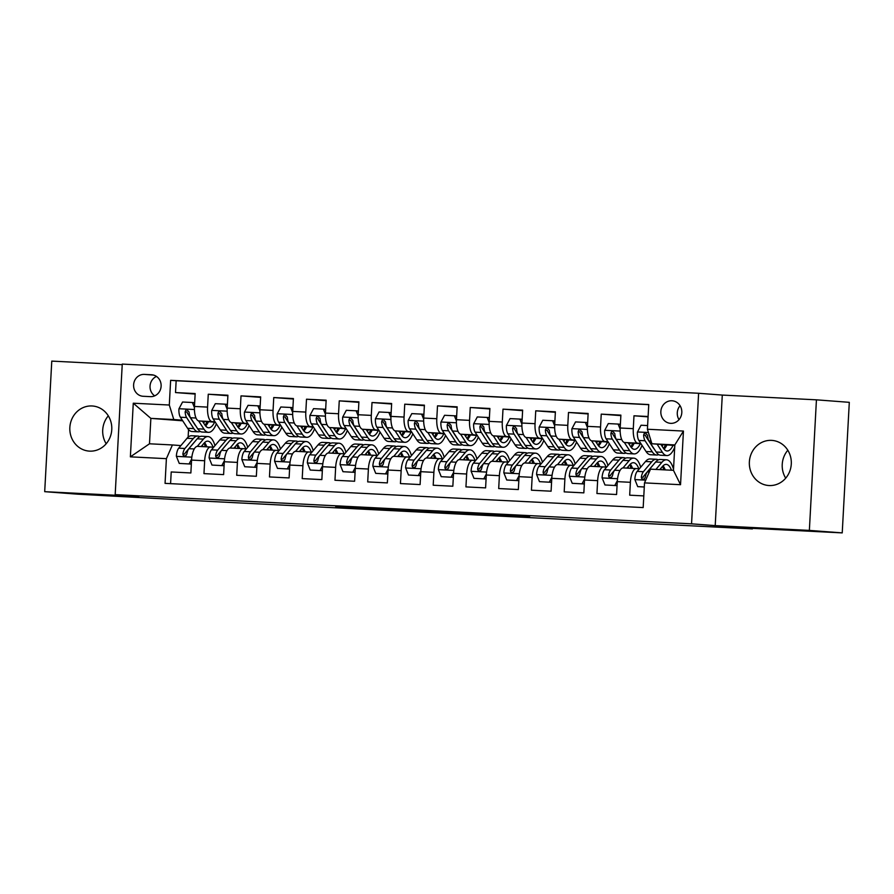 <?xml version="1.0" encoding="UTF-8"?>
<svg xmlns="http://www.w3.org/2000/svg" width="894" height="894" viewBox="0 0 894 894"><rect width="100%" height="100%" fill="white"/><g stroke="black" fill="none" stroke-linecap="round" stroke-linejoin="round"><path stroke-width="1.34" d="M375.122 508.418L335.641 506.417L397.774 510.195L375.122 508.418M771.544 440.373A22.618 20.987 -85.7 0 0 749.384 461.628A22.618 20.987 -85.7 0 0 768.616 485.509A22.618 20.987 -85.7 0 0 769.108 485.543A22.618 20.987 -85.7 0 0 791.268 464.288A22.618 20.987 -85.7 0 0 772.036 440.407A22.618 20.987 -85.7 0 0 771.544 440.373M785.703 478.167A22.618 20.987 94.3 0 1 787.815 450.241M92.026 405.965A22.618 20.987 -85.7 0 0 69.866 427.22A22.618 20.987 -85.7 0 0 89.098 451.101A22.618 20.987 -85.7 0 0 89.59 451.135A22.618 20.987 -85.7 0 0 111.75 429.869A22.618 20.987 -85.7 0 0 92.518 405.999A22.618 20.987 -85.7 0 0 92.026 405.965M106.185 443.759A22.618 20.987 94.3 0 1 108.297 415.833M671.942 400.758A11.309 10.493 -85.7 0 0 660.856 411.396A11.309 10.493 -85.7 0 0 670.478 423.331A11.309 10.493 -85.7 0 0 670.724 423.343A11.309 10.493 -85.7 0 0 681.798 412.715A11.309 10.493 -85.7 0 0 672.187 400.78A11.309 10.493 -85.7 0 0 671.942 400.758M680.077 405.697A11.309 10.493 -85.7 0 0 679.015 419.655M529.65 516.453L480.458 513.748L529.661 516.363M122.221 364.674L51.774 361.109L44.7 491.666L77.566 494.17L212.079 501.545L752.413 528.913L752.446 528.343M809.361 530.399L816.434 399.83L722.285 395.07L715.211 525.627L809.361 530.399L842.226 532.891L730.063 527.214L752.413 528.913M715.211 525.627L691.554 523.828L115.181 494.639L122.254 364.082L698.616 393.271L691.554 523.828M44.7 491.666L138.849 496.438L115.181 494.639M425.097 510.955L380.486 508.686L408.469 510.731L448.576 512.743L425.097 510.955M432.64 511.301L498.55 515.279L432.64 511.301M816.434 399.83L849.3 402.334L842.226 532.891M648.105 416.503L633.98 415.788L648.083 416.861M640.786 443.413L637.78 443.178A14.136 5.275 -87.1 0 1 633.287 428.662L620.19 428.002L620.883 415.129L601.237 414.134L620.861 415.621M608.032 441.748L605.037 441.524A14.136 5.275 -87.1 0 1 600.544 427.008L587.436 426.349L588.14 413.464L568.495 412.469L588.107 413.956M575.289 440.094L572.283 439.859A14.136 5.275 -87.1 0 1 567.791 425.354L554.693 424.684L555.386 411.81L535.741 410.815L555.364 412.302M542.535 438.429L539.54 438.205A14.136 5.275 -87.1 0 1 535.048 423.689L521.94 423.03L522.644 410.145L502.998 409.15L522.61 410.648M509.792 436.775L506.786 436.551A14.136 5.275 -87.1 0 1 502.294 422.035L489.197 421.365L489.89 408.491L470.244 407.496L489.867 408.983M477.05 435.121L474.043 434.886A14.136 5.275 -87.1 0 1 469.551 420.37L456.454 419.711L457.147 406.837L437.501 405.842L457.125 407.329M444.296 433.456L441.29 433.232A14.136 5.275 -87.1 0 1 436.797 418.716L423.7 418.057L424.404 405.172L404.747 404.177L424.371 405.664M411.553 431.802L408.547 431.567A14.136 5.275 -87.1 0 1 404.054 417.062L390.957 416.392L391.65 403.518L372.005 402.523L391.628 404.01M378.799 430.137L375.804 429.913A14.136 5.275 -87.1 0 1 371.301 415.397L358.203 414.738L358.907 401.853L339.251 400.858L358.874 402.356M346.056 428.483L343.05 428.26A14.136 5.275 -87.1 0 1 338.558 413.743L325.461 413.073L326.154 400.199L306.508 399.205L326.131 400.691M313.302 426.829L310.307 426.594A14.136 5.275 -87.1 0 1 305.804 412.078L292.707 411.419L293.411 398.545L273.754 397.551L293.377 399.037M280.56 425.164L277.553 424.941A14.136 5.275 -87.1 0 1 273.061 410.424L259.964 409.765L260.657 396.88L241.011 395.886L260.635 397.372M247.806 423.51L244.811 423.275A14.136 5.275 -87.1 0 1 240.318 408.77L227.21 408.1L227.914 395.226L208.268 394.232L207.564 407.105A14.136 5.275 92.9 0 0 212.057 421.622L215.063 421.845M227.881 395.718L208.268 394.232M170.586 483.643L171.212 471.965L190.869 472.96L191.562 460.086A14.136 5.275 92.9 0 1 197.54 446.363A14.136 5.275 92.9 0 1 197.585 446.363L210.582 447.022M213.621 447.257L210.682 447.034A14.136 5.275 92.9 0 0 210.638 447.022A14.136 5.275 92.9 0 0 204.659 460.745L203.966 473.619L223.612 474.613L224.305 461.74A14.136 5.275 92.9 0 1 230.283 448.017A14.136 5.275 92.9 0 1 230.328 448.028L243.336 448.687M246.375 448.911L243.436 448.687A14.136 5.275 -87.1 0 0 243.38 448.687A14.136 5.275 -87.1 0 0 237.413 462.399L236.709 475.284L256.354 476.278L257.059 463.394A14.136 5.275 92.9 0 1 263.026 449.682A14.136 5.275 92.9 0 1 263.082 449.682L276.078 450.341M279.118 450.565L276.179 450.341A14.136 5.275 -87.1 0 0 276.134 450.341A14.136 5.275 -87.1 0 0 270.156 464.064L269.463 476.938L289.108 477.932L289.801 465.059A14.136 5.275 92.9 0 1 295.78 451.336A14.136 5.275 92.9 0 0 295.78 451.336L308.832 451.995M311.872 452.23L308.922 452.006A14.136 5.275 -87.1 0 0 308.877 451.995A14.136 5.275 -87.1 0 0 302.91 465.718L302.206 478.603L321.851 479.597L322.555 466.713A14.136 5.275 92.9 0 1 328.523 453.001A14.136 5.275 92.9 0 1 328.579 453.001L341.575 453.66M344.615 453.884L341.676 453.66A14.136 5.275 -87.1 0 0 341.631 453.66A14.136 5.275 -87.1 0 0 335.652 467.372L334.959 480.257L354.605 481.251L355.298 468.378A14.136 5.275 92.9 0 1 361.277 454.655A14.136 5.275 92.9 0 1 361.321 454.655L374.329 455.314M377.369 455.549L374.418 455.325A14.136 5.275 -87.1 0 0 374.374 455.314A14.136 5.275 -87.1 0 0 368.395 469.037L367.702 481.911L387.348 482.905L388.052 470.032A14.136 5.275 92.9 0 1 394.019 456.309A14.136 5.275 92.9 0 1 394.075 456.32L407.072 456.979M410.111 457.203L407.172 456.979A14.136 5.275 -87.1 0 0 407.116 456.979A14.136 5.275 -87.1 0 0 401.149 470.691L400.445 483.576L420.102 484.57L420.795 471.686A14.136 5.275 92.9 0 1 426.773 457.974A14.136 5.275 92.9 0 1 426.818 457.974L439.814 458.633M442.854 458.857L439.915 458.633A14.136 5.275 -87.1 0 0 439.87 458.633A14.136 5.275 -87.1 0 0 433.892 472.356L433.199 485.23L452.845 486.224L453.549 473.351A14.136 5.275 92.9 0 1 459.516 459.628A14.136 5.275 92.9 0 1 459.572 459.628L472.568 460.287A14.136 5.275 -87.1 0 1 472.669 460.298L475.608 460.522M459.516 459.628L472.613 460.287A14.136 5.275 -87.1 0 0 466.646 474.01L465.942 486.895L485.598 487.889L486.291 475.005A14.136 5.275 92.9 0 1 492.27 461.293A14.136 5.275 92.9 0 1 492.315 461.293L505.311 461.952M508.351 462.176L505.412 461.952A14.136 5.275 -87.1 0 0 499.388 475.664L498.696 488.549L518.341 489.543L519.045 476.67A14.136 5.275 92.9 0 1 525.013 462.947A14.136 5.275 92.9 0 1 525.069 462.947L538.065 463.606M541.105 463.841L538.166 463.617A14.136 5.275 -87.1 0 0 538.11 463.606A14.136 5.275 -87.1 0 0 532.142 477.329L531.438 490.203L551.095 491.197L551.788 478.324A14.136 5.275 92.9 0 1 557.767 464.601A14.136 5.275 92.9 0 1 557.811 464.612L570.808 465.271M573.847 465.495L570.908 465.271A14.136 5.275 -87.1 0 0 570.864 465.271A14.136 5.275 -87.1 0 0 564.885 478.983L564.192 491.868L583.838 492.862L584.531 479.977A14.136 5.275 92.9 0 1 590.509 466.266A14.136 5.275 92.9 0 1 590.554 466.266L603.562 466.925M606.601 467.149L603.662 466.925A14.136 5.275 -87.1 0 0 603.606 466.925A14.136 5.275 -87.1 0 0 597.639 480.648L596.935 493.522L616.581 494.516L617.285 481.642A14.136 5.275 92.9 0 1 623.252 467.92A14.136 5.275 92.9 0 1 623.308 467.92L636.304 468.579M620.19 428.002A14.136 5.275 92.9 0 0 624.683 442.519L641.009 443.759M666.645 445.469L665.08 445.391M665.125 445.257L666.689 445.38M587.436 426.349A14.136 5.275 92.9 0 0 591.94 440.854L608.266 442.094M633.891 443.804L632.337 443.726M632.382 443.603L633.935 443.715M554.693 424.684A14.136 5.275 92.9 0 0 559.186 439.2L575.512 440.44M601.148 442.15L599.583 442.072M599.628 441.938L601.193 442.061M521.94 423.03A14.136 5.275 92.9 0 0 526.443 437.546L542.77 438.786M568.394 440.496L566.841 440.418M566.885 440.284L568.439 440.407M489.197 421.365A14.136 5.275 92.9 0 0 493.689 435.881L510.016 437.121M535.651 438.831L534.087 438.753M534.131 438.63L535.696 438.742M456.454 419.711A14.136 5.275 92.9 0 0 460.946 434.227L477.273 435.467M502.897 437.177L501.344 437.099M501.389 436.965L502.942 437.088M423.7 418.057A14.136 5.275 92.9 0 0 428.192 432.562L444.519 433.802M470.155 435.512L468.59 435.434M468.635 435.311L470.199 435.423M390.957 416.392A14.136 5.275 92.9 0 0 395.45 430.908L411.776 432.148M437.401 433.858L435.847 433.78M435.892 433.646L437.445 433.769M358.203 414.738A14.136 5.275 92.9 0 0 362.696 429.254L379.022 430.495M404.658 432.204L403.093 432.126M403.149 431.992L404.703 432.115M325.461 413.073A14.136 5.275 92.9 0 0 329.953 427.589L346.28 428.829M371.915 430.539L370.351 430.461M370.395 430.338L371.96 430.45M292.707 411.419A14.136 5.275 92.9 0 0 297.199 425.935L313.537 427.176M339.161 428.885L337.597 428.807M337.653 428.673L339.206 428.796M259.964 409.765A14.136 5.275 92.9 0 0 264.456 424.281L280.783 425.51M306.418 427.22L304.854 427.142M304.899 427.019L306.463 427.131M227.21 408.1A14.136 5.275 92.9 0 0 231.714 422.616L248.04 423.857M273.665 425.566L272.111 425.488M272.156 425.354L273.709 425.477M143.174 396.277L150.371 396.645A10.951 10.169 -85.7 0 0 161.11 386.342A10.951 10.169 -85.7 0 0 151.801 374.776A10.951 10.169 -85.7 0 0 151.555 374.765L144.359 374.396A10.951 10.169 -85.7 0 0 133.619 384.699A10.951 10.169 -85.7 0 0 142.939 396.266A10.951 10.169 -85.7 0 0 143.174 396.277M647.412 429.243L683.441 431.064L680.535 484.704L644.507 482.883L650.53 469.16L673.461 470.322L674.836 444.921L651.905 443.759L647.412 429.243L648.753 404.546L170.631 380.33L169.301 405.027L173.794 419.543L182.309 420.191M644.507 482.883L643.177 507.58L165.055 483.363L166.396 458.667L130.368 456.845L133.273 403.205L169.301 405.027M639.344 468.814L636.405 468.59A14.136 5.275 -87.1 0 0 636.36 468.579L623.252 467.92M239.402 423.7L240.967 423.823M648.742 404.68L176.152 380.743L175.515 392.567L195.16 393.561L194.467 406.446A14.136 5.275 92.9 0 0 198.96 420.962L215.286 422.203M240.922 423.912L239.357 423.834M636.36 468.579A14.136 5.275 -87.1 0 0 630.382 482.302L629.689 495.187L643.803 495.902M240.318 408.77L241.011 395.886M273.061 410.424L273.754 397.551M305.804 412.078L306.508 399.205M338.558 413.743L339.251 400.858M371.301 415.397L372.005 402.523M404.054 417.062L404.747 404.177M436.797 418.716L437.501 405.842M469.551 420.37L470.244 407.496M502.294 422.035L502.998 409.15M535.048 423.689L535.741 410.815M567.791 425.354L568.495 412.469M600.544 427.008L601.237 414.134M633.287 428.662L633.98 415.788M651.905 443.759L674.802 445.491M206.659 422.046L208.213 422.158M173.794 419.543L150.862 418.381L149.488 443.793L172.419 444.955L166.396 458.667M182.711 420.806L150.862 418.381L133.273 403.205M208.168 422.247L206.615 422.169M180.879 445.592L172.419 444.955M722.285 395.07L698.616 393.271M188.545 429.567L188.131 437.155M206.816 421.577L207.732 421.622M208.38 421.823L206.771 421.7M195.138 394.064L175.515 392.567M176.152 380.743L170.631 380.33M239.57 423.242L240.475 423.287M241.123 423.477L239.525 423.354M273.877 425.131L272.268 425.008M270.726 428.807A27.032 10.08 92.9 0 0 272.324 424.873L273.218 424.941M306.62 426.796L305.022 426.673M303.468 430.472A27.032 10.08 92.9 0 0 305.066 426.527L305.971 426.594M339.374 428.449L337.764 428.327M337.809 428.215L338.714 428.26M372.116 430.115L370.518 429.992M368.965 433.78A27.032 10.08 92.9 0 0 370.563 429.846L371.468 429.913M404.87 431.768L403.261 431.646M401.719 435.445A27.032 10.08 92.9 0 0 403.306 431.511L404.211 431.578M437.613 433.422L436.015 433.299M436.048 433.188L436.965 433.232M470.367 435.087L468.758 434.965M467.216 438.764A27.032 10.08 92.9 0 0 468.802 434.819L469.708 434.886M503.11 436.741L501.512 436.618M499.958 440.418A27.032 10.08 92.9 0 0 501.556 436.484L502.462 436.551M505.367 461.952A14.136 5.275 -87.1 0 1 505.412 461.952L492.27 461.293M535.852 438.406L534.254 438.283M534.299 438.161L535.204 438.205M568.606 440.06L567.008 439.937M567.042 439.826L567.958 439.87M601.349 441.714L599.751 441.591M598.198 445.391A27.032 10.08 92.9 0 0 599.796 441.457L600.701 441.524M634.103 443.379L632.494 443.256M632.539 443.133L633.444 443.178M666.846 445.033L665.248 444.91M665.281 444.799L666.198 444.843M149.488 443.793L130.368 456.845M683.441 431.064L674.836 444.921M680.535 484.704L673.461 470.322M156.484 376.441A10.951 10.169 -85.7 0 0 150.08 385.616A10.951 10.169 -85.7 0 0 154.684 395.852M387.996 509.088L421.812 511.301L388.007 509.044M456.454 512.642L438.585 511.714L456.454 512.508M194.423 407.575L192.389 402.512L182.566 402.021L178.912 408.904A9.365 3.498 92.9 0 0 180.387 417.23L187.584 428.293A27.032 10.08 92.9 0 0 192.042 431.523L198.256 431.836A27.032 10.08 92.9 0 0 200.256 431.411M198.613 420.895L203.955 429.12A27.032 10.08 92.9 0 0 208.414 432.35A27.032 10.08 92.9 0 0 216.337 423.812M202.435 421.219L204.95 425.086A22.439 8.37 92.9 0 0 208.648 427.757A22.439 8.37 92.9 0 0 214.594 422.147M192.389 402.512L194.099 402.646L194.601 403.898M208.414 432.35L202.189 432.037A27.032 10.08 -87.1 0 1 197.73 428.807L190.545 417.744A9.365 3.498 -87.1 0 1 189.081 412.078L187.125 409.854L185.695 410.391L185.159 411.877A9.365 3.498 92.9 0 0 186.611 417.543L193.808 428.606A27.032 10.08 92.9 0 0 198.256 431.836M205.229 425.488A27.032 10.08 92.9 0 0 206.827 421.555M204.558 421.387A22.439 8.37 -87.1 0 1 203.676 423.13M195.831 425.89A22.439 8.37 -87.1 0 1 194.791 424.572L187.595 413.509A4.772 1.777 -87.1 0 1 187.047 412.022L185.159 411.877M205.62 425.991A22.439 8.37 92.9 0 0 208.447 421.677M201.195 446.553L203.966 443.268A22.439 8.37 -87.1 0 1 207.766 441.155A22.439 8.37 -87.1 0 1 213.063 447.212M197.295 446.363L203.419 439.11A27.032 10.08 -87.1 0 1 207.989 436.574A27.032 10.08 -87.1 0 1 214.962 445.659M179.247 463.416L190.78 464.042L179.247 463.416L176.353 456.197A9.365 3.498 -87.1 0 1 178.711 448.162L187.036 438.283A27.032 10.08 -87.1 0 1 191.618 435.736L197.842 436.06A27.032 10.08 92.9 0 0 193.26 438.596L184.935 448.475A9.365 3.498 92.9 0 0 182.879 453.873L183.125 455.202L184.533 456.074L186.008 455.538L186.812 454.074A9.365 3.498 -87.1 0 1 188.869 448.676L197.194 438.798A27.032 10.08 -87.1 0 1 201.776 436.25L207.989 436.574M189.07 463.908L191.629 459.091M191.417 462.846L190.78 464.042M205.229 446.754A27.032 10.08 92.9 0 0 204.134 443.066M199.775 436.674A27.032 10.08 92.9 0 0 197.842 436.06M206.827 446.832A22.439 8.37 92.9 0 0 204.57 442.608M182.879 453.873L184.767 454.018A4.772 1.777 -87.1 0 1 185.483 452.632L193.808 442.753A22.439 8.37 -87.1 0 1 194.378 442.139M202.323 445.212A22.439 8.37 -87.1 0 1 202.893 446.631M227.165 409.24L225.143 404.177L215.32 403.675L211.666 410.569A9.365 3.498 92.9 0 0 213.141 418.895L220.326 429.947A27.032 10.08 92.9 0 0 224.785 433.177L231.01 433.489A27.032 10.08 92.9 0 0 232.999 433.076M231.356 422.56L236.709 430.785A27.032 10.08 92.9 0 0 241.156 434.003A27.032 10.08 92.9 0 0 249.091 425.477M235.189 422.884L237.692 426.74A22.439 8.37 92.9 0 0 241.391 429.422A22.439 8.37 92.9 0 0 247.347 423.801M225.143 404.177L226.852 404.3L227.355 405.552M241.156 434.003L234.932 433.691A27.032 10.08 -87.1 0 1 230.484 430.461L223.288 419.409A9.365 3.498 -87.1 0 1 221.835 413.743L219.879 411.519L218.438 412.056L217.901 413.542A9.365 3.498 92.9 0 0 219.354 419.208L226.551 430.271A27.032 10.08 92.9 0 0 231.01 433.489M237.972 427.153A27.032 10.08 92.9 0 0 239.57 423.22M237.301 423.041A22.439 8.37 -87.1 0 1 236.418 424.784M228.585 427.544A22.439 8.37 -87.1 0 1 227.545 426.226L220.349 415.162A4.772 1.777 -87.1 0 1 219.79 413.687L217.901 413.542M238.363 427.645A22.439 8.37 92.9 0 0 241.19 423.343M259.919 410.894L257.885 405.831L248.063 405.328L244.408 412.223A9.365 3.498 92.9 0 0 245.884 420.549L253.08 431.612A27.032 10.08 92.9 0 0 257.528 434.83L263.752 435.154A27.032 10.08 92.9 0 0 265.741 434.73M264.099 424.214L269.452 432.439A27.032 10.08 92.9 0 0 273.91 435.669A27.032 10.08 92.9 0 0 281.833 427.131M267.932 424.538L270.446 428.394A22.439 8.37 92.9 0 0 274.145 431.076A22.439 8.37 92.9 0 0 280.09 425.466M257.885 405.831L259.595 405.965L260.098 407.217M273.91 435.669L267.686 435.344A27.032 10.08 -87.1 0 1 263.227 432.126L256.03 421.063A9.365 3.498 -87.1 0 1 254.578 415.397L252.622 413.173L251.192 413.71L250.644 415.196A9.365 3.498 92.9 0 0 252.108 420.862L259.305 431.925A27.032 10.08 92.9 0 0 263.752 435.154M270.055 424.706A22.439 8.37 -87.1 0 1 269.172 426.438M261.327 429.209A22.439 8.37 -87.1 0 1 260.288 427.88L253.091 416.827A4.772 1.777 -87.1 0 1 252.544 415.341L250.644 415.196M271.106 429.31A22.439 8.37 92.9 0 0 273.933 424.996M292.662 412.559L290.639 407.485L280.817 406.993L277.151 413.888A9.365 3.498 92.9 0 0 278.637 422.203L285.823 433.266A27.032 10.08 92.9 0 0 290.282 436.495L296.506 436.808A27.032 10.08 92.9 0 0 298.495 436.384M296.853 425.879L302.194 434.093A27.032 10.08 92.9 0 0 306.653 437.322A27.032 10.08 92.9 0 0 314.587 428.785M300.675 426.203L303.189 430.059A22.439 8.37 92.9 0 0 306.888 432.73A22.439 8.37 92.9 0 0 312.833 427.12M290.639 407.485L292.349 407.619L292.852 408.871M306.653 437.322L300.429 437.01A27.032 10.08 -87.1 0 1 295.981 433.78L288.784 422.717A9.365 3.498 -87.1 0 1 287.332 417.051L285.365 414.827L283.934 415.364L283.398 416.861A9.365 3.498 92.9 0 0 284.851 422.527L292.047 433.579A27.032 10.08 92.9 0 0 296.506 436.808M302.798 426.36A22.439 8.37 -87.1 0 1 301.915 428.103M294.081 430.863A22.439 8.37 -87.1 0 1 293.042 429.545L285.845 418.481A4.772 1.777 -87.1 0 1 285.287 417.006L283.398 416.861M303.859 430.964A22.439 8.37 92.9 0 0 306.687 426.65M325.416 414.213L323.382 409.15L313.559 408.647L309.905 415.542A9.365 3.498 92.9 0 0 311.38 423.868L318.577 434.931A27.032 10.08 92.9 0 0 323.025 438.149L329.249 438.462A27.032 10.08 92.9 0 0 331.238 438.049M329.595 427.533L334.948 435.758A27.032 10.08 92.9 0 0 339.407 438.976A27.032 10.08 92.9 0 0 347.33 430.45M333.428 427.857L335.932 431.713A22.439 8.37 92.9 0 0 339.631 434.395A22.439 8.37 92.9 0 0 345.587 428.785M323.382 409.15L325.092 409.273L325.595 410.525M339.407 438.976L333.183 438.663A27.032 10.08 -87.1 0 1 328.724 435.445L321.527 424.382A9.365 3.498 -87.1 0 1 320.074 418.716L318.119 416.492L316.688 417.029L316.141 418.515A9.365 3.498 92.9 0 0 317.605 424.181L324.79 435.244A27.032 10.08 92.9 0 0 329.249 438.462M336.222 432.126A27.032 10.08 92.9 0 0 337.82 428.192M335.552 428.014A22.439 8.37 -87.1 0 1 334.669 429.757M326.824 432.517A22.439 8.37 -87.1 0 1 325.785 431.199L318.588 420.135A4.772 1.777 -87.1 0 1 318.041 418.66L316.141 418.515M336.602 432.629A22.439 8.37 92.9 0 0 339.429 428.315M233.937 448.207L236.709 444.921A22.439 8.37 -87.1 0 1 240.508 442.821A22.439 8.37 -87.1 0 1 245.816 448.866M230.049 448.028L236.161 440.764A27.032 10.08 -87.1 0 1 240.743 438.228A27.032 10.08 -87.1 0 1 247.705 447.324M211.99 465.07L223.522 465.707L211.99 465.07L209.095 457.851A9.365 3.498 -87.1 0 1 211.465 449.816L219.79 439.937A27.032 10.08 -87.1 0 1 224.372 437.401L230.585 437.714A27.032 10.08 92.9 0 0 226.014 440.25L217.689 450.129A9.365 3.498 92.9 0 0 215.633 455.527L215.867 456.868L217.276 457.739L218.762 457.203L219.555 455.728A9.365 3.498 -87.1 0 1 221.611 450.33L229.937 440.451A27.032 10.08 -87.1 0 1 234.519 437.915L240.743 438.228M221.813 465.573L224.372 460.745M224.159 464.511L223.522 465.707M237.983 448.408A27.032 10.08 92.9 0 0 236.876 444.72M232.529 438.328A27.032 10.08 92.9 0 0 230.585 437.714M239.57 448.486A22.439 8.37 92.9 0 0 237.312 444.273M215.633 455.527L217.521 455.672A4.772 1.777 -87.1 0 1 218.225 454.286L226.562 444.407A22.439 8.37 -87.1 0 1 227.121 443.793M235.066 446.866A22.439 8.37 -87.1 0 1 235.636 448.296M266.691 449.861L269.452 446.587A22.439 8.37 -87.1 0 1 273.251 444.474A22.439 8.37 -87.1 0 1 278.559 450.531M262.791 449.682L268.915 442.429A27.032 10.08 -87.1 0 1 273.486 439.882A27.032 10.08 -87.1 0 1 280.459 448.978M244.744 466.735L256.276 467.361L244.744 466.735L241.849 459.505A9.365 3.498 -87.1 0 1 244.207 451.481L252.533 441.591A27.032 10.08 -87.1 0 1 257.114 439.055L263.339 439.367A27.032 10.08 92.9 0 0 258.757 441.915L250.432 451.794A9.365 3.498 92.9 0 0 248.376 457.192L248.61 458.521L250.029 459.393L251.505 458.857L252.309 457.393A9.365 3.498 -87.1 0 1 254.365 451.995L262.691 442.105A27.032 10.08 -87.1 0 1 267.261 439.569L273.486 439.882M254.566 467.227L257.126 462.41M256.902 466.165L256.276 467.361M270.726 450.073A27.032 10.08 92.9 0 0 269.63 446.385M265.272 439.993A27.032 10.08 92.9 0 0 263.339 439.367M272.324 450.151A22.439 8.37 92.9 0 0 270.066 445.927M248.376 457.192L250.264 457.337A4.772 1.777 -87.1 0 1 250.979 455.951L259.305 446.072A22.439 8.37 -87.1 0 1 259.875 445.447M267.82 448.531A22.439 8.37 -87.1 0 1 268.39 449.95M299.434 451.526L302.206 448.24A22.439 8.37 -87.1 0 1 306.005 446.128A22.439 8.37 -87.1 0 1 311.313 452.185M295.545 451.336L301.658 444.083A27.032 10.08 -87.1 0 1 306.24 441.547A27.032 10.08 -87.1 0 1 313.202 450.643M277.486 468.389L289.019 469.015L277.486 468.389L274.592 461.17A9.365 3.498 -87.1 0 1 276.961 453.135L285.287 443.256A27.032 10.08 -87.1 0 1 289.857 440.72L296.082 441.033A27.032 10.08 92.9 0 0 291.511 443.569L283.174 453.448A9.365 3.498 92.9 0 0 281.118 458.846L281.364 460.186L282.772 461.047L284.258 460.522L285.052 459.047A9.365 3.498 -87.1 0 1 287.108 453.649L295.433 443.77A27.032 10.08 -87.1 0 1 300.015 441.234L306.24 441.547M287.309 468.892L289.868 464.064M289.656 467.819L289.019 469.015M303.479 451.727A27.032 10.08 92.9 0 0 302.373 448.039M298.026 441.647A27.032 10.08 92.9 0 0 296.082 441.033M305.066 451.805A22.439 8.37 92.9 0 0 302.809 447.581M281.118 458.846L283.018 458.991A4.772 1.777 -87.1 0 1 283.722 457.605L292.047 447.726A22.439 8.37 -87.1 0 1 292.617 447.112M300.563 450.185A22.439 8.37 -87.1 0 1 301.133 451.604M332.188 453.18L334.948 449.894A22.439 8.37 -87.1 0 1 338.748 447.793A22.439 8.37 -87.1 0 1 344.056 453.839M328.288 453.001L334.412 445.737A27.032 10.08 -87.1 0 1 338.982 443.2A27.032 10.08 -87.1 0 1 345.956 452.297M310.24 470.054L321.773 470.68L310.24 470.054L307.346 462.824A9.365 3.498 -87.1 0 1 309.704 454.789L318.029 444.91A27.032 10.08 -87.1 0 1 322.611 442.374L328.836 442.686A27.032 10.08 92.9 0 0 324.254 445.223L315.928 455.113A9.365 3.498 92.9 0 0 313.872 460.511L314.107 461.84L315.526 462.712L317.001 462.176L317.806 460.701A9.365 3.498 -87.1 0 1 319.862 455.303L328.187 445.424A27.032 10.08 -87.1 0 1 332.758 442.888L338.982 443.2M320.063 470.546L322.622 465.718M322.399 469.484L321.773 470.68M336.222 453.381A27.032 10.08 92.9 0 0 335.127 449.704M330.769 443.312A27.032 10.08 92.9 0 0 328.836 442.686M337.809 453.47A22.439 8.37 92.9 0 0 335.563 449.246M313.872 460.511L315.761 460.656A4.772 1.777 -87.1 0 1 316.476 459.27L324.801 449.38A22.439 8.37 -87.1 0 1 325.371 448.766M333.317 451.839A22.439 8.37 -87.1 0 1 333.887 453.269M358.159 415.866L356.136 410.804L346.313 410.312L342.648 417.196A9.365 3.498 92.9 0 0 344.123 425.522L351.32 436.585A27.032 10.08 92.9 0 0 355.778 439.814L362.003 440.127A27.032 10.08 92.9 0 0 363.992 439.703M362.349 429.187L367.691 437.412A27.032 10.08 92.9 0 0 372.15 440.641A27.032 10.08 92.9 0 0 380.073 432.104M366.171 429.511L368.686 433.378A22.439 8.37 92.9 0 0 372.385 436.048A22.439 8.37 92.9 0 0 378.33 430.439M356.136 410.804L357.846 410.938L358.349 412.19M372.15 440.641L365.925 440.329A27.032 10.08 -87.1 0 1 361.478 437.099L354.281 426.036A9.365 3.498 -87.1 0 1 352.817 420.37L350.861 418.146L349.431 418.683L348.895 420.169A9.365 3.498 92.9 0 0 350.347 425.835L357.544 436.898A27.032 10.08 92.9 0 0 362.003 440.127M368.294 429.679A22.439 8.37 -87.1 0 1 367.412 431.422M359.578 434.182A22.439 8.37 -87.1 0 1 358.528 432.864L351.342 421.8A4.772 1.777 -87.1 0 1 350.783 420.314L348.895 420.169M369.356 434.283A22.439 8.37 92.9 0 0 372.183 429.969M364.931 454.845L367.702 451.559A22.439 8.37 -87.1 0 1 371.502 449.447A22.439 8.37 -87.1 0 1 376.81 455.504M361.042 454.655L367.155 447.402A27.032 10.08 -87.1 0 1 371.736 444.866A27.032 10.08 -87.1 0 1 378.698 453.951M342.983 471.708L354.516 472.334L342.983 471.708L340.089 464.489A9.365 3.498 -87.1 0 1 342.458 456.454L350.783 446.575A27.032 10.08 -87.1 0 1 355.354 444.027L361.578 444.352A27.032 10.08 92.9 0 0 357.008 446.888L348.671 456.767A9.365 3.498 92.9 0 0 346.615 462.164L346.861 463.494L348.269 464.366L349.755 463.83L350.549 462.366A9.365 3.498 -87.1 0 1 352.605 456.968L360.93 447.089A27.032 10.08 -87.1 0 1 365.512 444.541L371.736 444.866M352.806 472.2L355.365 467.383M355.153 471.138L354.516 472.334M368.976 455.046A27.032 10.08 92.9 0 0 367.87 451.358M363.523 444.966A27.032 10.08 92.9 0 0 361.578 444.352M370.563 455.124A22.439 8.37 92.9 0 0 368.306 450.9M346.615 462.164L348.515 462.31A4.772 1.777 -87.1 0 1 349.219 460.924L357.544 451.045A22.439 8.37 -87.1 0 1 358.114 450.431M366.059 453.504A22.439 8.37 -87.1 0 1 366.629 454.923M390.913 417.532L388.879 412.469L379.056 411.966L375.402 418.861A9.365 3.498 92.9 0 0 376.877 427.187L384.074 438.239A27.032 10.08 92.9 0 0 388.521 441.468L394.746 441.781A27.032 10.08 92.9 0 0 396.735 441.368M395.092 430.852L400.445 439.077A27.032 10.08 92.9 0 0 404.904 442.295A27.032 10.08 92.9 0 0 412.827 433.769M398.925 431.176L401.428 435.032A22.439 8.37 92.9 0 0 405.127 437.714A22.439 8.37 92.9 0 0 411.084 432.093M388.879 412.469L390.589 412.592L391.091 413.844M404.904 442.295L398.679 441.982A27.032 10.08 -87.1 0 1 394.22 438.753L387.024 427.701A9.365 3.498 -87.1 0 1 385.571 422.035L383.615 419.811L382.185 420.348L381.637 421.834A9.365 3.498 92.9 0 0 383.101 427.5L390.287 438.563A27.032 10.08 92.9 0 0 394.746 441.781M401.048 431.333A22.439 8.37 -87.1 0 1 400.154 433.076M392.321 435.836A22.439 8.37 -87.1 0 1 391.281 434.518L384.085 423.454A4.772 1.777 -87.1 0 1 383.537 421.979L381.637 421.834M402.099 435.937A22.439 8.37 92.9 0 0 404.926 431.634M397.685 456.499L400.445 453.213A22.439 8.37 -87.1 0 1 404.244 451.112A22.439 8.37 -87.1 0 1 409.553 457.158M393.785 456.32L399.897 449.056A27.032 10.08 -87.1 0 1 404.479 446.519A27.032 10.08 -87.1 0 1 411.452 455.616M375.726 473.362L387.27 473.999L375.726 473.362L372.843 466.143A9.365 3.498 -87.1 0 1 375.201 458.108L383.526 448.229A27.032 10.08 -87.1 0 1 388.108 445.693L394.332 446.005A27.032 10.08 92.9 0 0 389.75 448.542L381.425 458.421A9.365 3.498 92.9 0 0 379.369 463.818L379.604 465.159L381.023 466.031L382.498 465.495L383.291 464.02A9.365 3.498 -87.1 0 1 385.348 458.622L393.684 448.743A27.032 10.08 -87.1 0 1 398.255 446.207L404.479 446.519M385.56 473.865L388.119 469.037M387.895 472.803L387.27 473.999M401.719 456.7A27.032 10.08 92.9 0 0 400.624 453.012M396.266 446.62A27.032 10.08 92.9 0 0 394.332 446.005M403.306 456.778A22.439 8.37 92.9 0 0 401.06 452.565M379.369 463.818L381.257 463.964A4.772 1.777 -87.1 0 1 381.973 462.578L390.298 452.699A22.439 8.37 -87.1 0 1 390.868 452.085M398.813 455.158A22.439 8.37 -87.1 0 1 399.383 456.588M423.655 419.185L421.633 414.123L411.799 413.62L408.145 420.515A9.365 3.498 92.9 0 0 409.62 428.841L416.816 439.904A27.032 10.08 92.9 0 0 421.275 443.122L427.5 443.446A27.032 10.08 92.9 0 0 429.489 443.022M427.846 432.506L433.188 440.731A27.032 10.08 92.9 0 0 437.647 443.96A27.032 10.08 92.9 0 0 445.57 435.423M431.668 432.83L434.182 436.685A22.439 8.37 92.9 0 0 437.881 439.367A22.439 8.37 92.9 0 0 443.826 433.758M421.633 414.123L423.343 414.257L423.834 415.509M437.647 443.96L431.422 443.636A27.032 10.08 -87.1 0 1 426.963 440.418L419.778 429.355A9.365 3.498 -87.1 0 1 418.314 423.689L416.358 421.465L414.928 422.002L414.391 423.488A9.365 3.498 92.9 0 0 415.844 429.154L423.041 440.217A27.032 10.08 92.9 0 0 427.5 443.446M434.462 437.099A27.032 10.08 92.9 0 0 436.06 433.165M433.791 432.998A22.439 8.37 -87.1 0 1 432.908 434.73M425.075 437.501A22.439 8.37 -87.1 0 1 424.024 436.171L416.839 425.119A4.772 1.777 -87.1 0 1 416.28 423.633L414.391 423.488M434.853 437.602A22.439 8.37 92.9 0 0 437.68 433.288M430.427 458.153L433.199 454.878A22.439 8.37 -87.1 0 1 436.998 452.766A22.439 8.37 -87.1 0 1 442.306 458.823M426.539 457.974L432.651 450.721A27.032 10.08 -87.1 0 1 437.233 448.173A27.032 10.08 -87.1 0 1 444.195 457.27M408.48 475.027L420.012 475.653L408.48 475.027L405.585 467.797A9.365 3.498 -87.1 0 1 407.943 459.773L416.28 449.883A27.032 10.08 -87.1 0 1 420.851 447.346L427.075 447.659A27.032 10.08 92.9 0 0 422.493 450.207L414.168 460.086A9.365 3.498 92.9 0 0 412.112 465.483L412.357 466.813L413.766 467.685L415.252 467.149L416.045 465.685A9.365 3.498 -87.1 0 1 418.101 460.287L426.427 450.397A27.032 10.08 -87.1 0 1 431.009 447.86L437.233 448.173M418.303 475.519L420.862 470.702M420.649 474.457L420.012 475.653M434.462 458.365A27.032 10.08 92.9 0 0 433.366 454.677M429.019 448.285A27.032 10.08 92.9 0 0 427.075 447.659M436.06 458.443A22.439 8.37 92.9 0 0 433.802 454.219M412.112 465.483L414.011 465.629A4.772 1.777 -87.1 0 1 414.715 464.243L423.041 454.364A22.439 8.37 -87.1 0 1 423.611 453.739M431.556 456.823A22.439 8.37 -87.1 0 1 432.126 458.242M456.409 420.851L454.375 415.777L444.553 415.285L440.898 422.18A9.365 3.498 92.9 0 0 442.374 430.495L449.57 441.558A27.032 10.08 92.9 0 0 454.018 444.787L460.242 445.1A27.032 10.08 92.9 0 0 462.232 444.676M460.589 434.171L465.942 442.385A27.032 10.08 92.9 0 0 470.389 445.614A27.032 10.08 92.9 0 0 478.324 437.077M464.422 434.495L466.925 438.351A22.439 8.37 92.9 0 0 470.624 441.021A22.439 8.37 92.9 0 0 476.58 435.412M454.375 415.777L456.085 415.911L456.588 417.163M470.389 445.614L464.176 445.301A27.032 10.08 -87.1 0 1 459.717 442.072L452.52 431.009A9.365 3.498 -87.1 0 1 451.068 425.343L449.112 423.119L447.682 423.655L447.134 425.153A9.365 3.498 92.9 0 0 448.598 430.819L455.784 441.871A27.032 10.08 92.9 0 0 460.242 445.1M466.534 434.652A22.439 8.37 -87.1 0 1 465.651 436.395M457.817 439.155A22.439 8.37 -87.1 0 1 456.778 437.837L449.581 426.773A4.772 1.777 -87.1 0 1 449.023 425.298L447.134 425.153M467.596 439.256A22.439 8.37 92.9 0 0 470.423 434.942M463.181 459.818L465.942 456.532A22.439 8.37 -87.1 0 1 469.741 454.42A22.439 8.37 -87.1 0 1 475.049 460.477M459.281 459.628L465.394 452.375A27.032 10.08 -87.1 0 1 469.976 449.838A27.032 10.08 -87.1 0 1 476.949 458.935M441.223 476.681L452.755 477.307L441.223 476.681L438.339 469.462A9.365 3.498 -87.1 0 1 440.697 461.427L449.023 451.548A27.032 10.08 -87.1 0 1 453.604 449.012L459.829 449.324A27.032 10.08 92.9 0 0 455.247 451.861L446.922 461.74A9.365 3.498 92.9 0 0 444.866 467.137L445.1 468.478L446.519 469.339L447.995 468.814L448.788 467.338A9.365 3.498 -87.1 0 1 450.844 461.941L459.181 452.062A27.032 10.08 -87.1 0 1 463.751 449.526L469.976 449.838M451.057 477.184L453.616 472.356M453.392 476.111L452.755 477.307M467.216 460.019A27.032 10.08 92.9 0 0 466.12 456.331M461.762 449.939A27.032 10.08 92.9 0 0 459.829 449.324M468.802 460.097A22.439 8.37 92.9 0 0 466.556 455.873M444.866 467.137L446.754 467.283A4.772 1.777 -87.1 0 1 447.469 465.897L455.795 456.018A22.439 8.37 -87.1 0 1 456.353 455.404M464.31 458.477A22.439 8.37 -87.1 0 1 464.88 459.896M489.152 422.504L487.129 417.442L477.295 416.939L473.641 423.834A9.365 3.498 92.9 0 0 475.116 432.16L482.313 443.223A27.032 10.08 92.9 0 0 486.772 446.441L492.985 446.754A27.032 10.08 92.9 0 0 494.985 446.341M493.343 435.825L498.684 444.05A27.032 10.08 92.9 0 0 503.143 447.268A27.032 10.08 92.9 0 0 511.066 438.742M497.165 436.149L499.679 440.004A22.439 8.37 92.9 0 0 503.378 442.686A22.439 8.37 92.9 0 0 509.323 437.077M487.129 417.442L488.828 417.565L489.331 418.817M503.143 447.268L496.919 446.955A27.032 10.08 -87.1 0 1 492.46 443.737L485.274 432.674A9.365 3.498 -87.1 0 1 483.81 427.008L481.855 424.784L480.424 425.32L479.888 426.807A9.365 3.498 92.9 0 0 481.341 432.472L488.537 443.536A27.032 10.08 92.9 0 0 492.985 446.754M499.288 436.306A22.439 8.37 -87.1 0 1 498.405 438.049M490.571 440.809A22.439 8.37 -87.1 0 1 489.521 439.49L482.335 428.427A4.772 1.777 -87.1 0 1 481.777 426.952L479.888 426.807M500.349 440.921A22.439 8.37 92.9 0 0 503.177 436.607M521.906 424.158L519.872 419.096L510.049 418.604L506.395 425.488A9.365 3.498 92.9 0 0 507.87 433.813L515.056 444.877A27.032 10.08 92.9 0 0 519.515 448.106L525.739 448.419A27.032 10.08 92.9 0 0 527.728 447.995M526.085 437.479L531.438 445.704A27.032 10.08 92.9 0 0 535.886 448.933A27.032 10.08 92.9 0 0 543.82 440.396M529.918 437.803L532.422 441.67A22.439 8.37 92.9 0 0 536.121 444.34A22.439 8.37 92.9 0 0 542.077 438.731M519.872 419.096L521.582 419.23L522.085 420.482M535.886 448.933L529.673 448.62A27.032 10.08 -87.1 0 1 525.214 445.391L518.017 434.328A9.365 3.498 -87.1 0 1 516.564 428.662L514.609 426.438L513.178 426.974L512.631 428.461A9.365 3.498 92.9 0 0 514.095 434.126L521.28 445.19A27.032 10.08 92.9 0 0 525.739 448.419M532.701 442.072A27.032 10.08 92.9 0 0 534.299 438.138M532.031 437.971A22.439 8.37 -87.1 0 1 531.148 439.714M523.314 442.474A22.439 8.37 -87.1 0 1 522.275 441.155L515.078 430.092A4.772 1.777 -87.1 0 1 514.519 428.606L512.631 428.461M533.092 442.575A22.439 8.37 92.9 0 0 535.919 438.261M554.649 425.823L552.615 420.761L542.792 420.258L539.138 427.153A9.365 3.498 92.9 0 0 540.613 435.479L547.81 446.531A27.032 10.08 92.9 0 0 552.268 449.76L558.482 450.073A27.032 10.08 92.9 0 0 560.482 449.66M558.839 439.144L564.181 447.369A27.032 10.08 92.9 0 0 568.64 450.587A27.032 10.08 92.9 0 0 576.563 442.061M562.661 439.468L565.176 443.323A22.439 8.37 92.9 0 0 568.875 446.005A22.439 8.37 92.9 0 0 574.82 440.384M552.615 420.761L554.325 420.884L554.828 422.136M568.64 450.587L562.415 450.274A27.032 10.08 -87.1 0 1 557.957 447.045L550.771 435.993A9.365 3.498 -87.1 0 1 549.307 430.327L547.351 428.103L545.921 428.639L545.385 430.126A9.365 3.498 92.9 0 0 546.837 435.791L554.034 446.855A27.032 10.08 92.9 0 0 558.482 450.073M565.455 443.737A27.032 10.08 92.9 0 0 567.053 439.803M564.784 439.624A22.439 8.37 -87.1 0 1 563.902 441.368M556.068 444.128A22.439 8.37 -87.1 0 1 555.018 442.809L547.832 431.746A4.772 1.777 -87.1 0 1 547.273 430.271L545.385 430.126M565.846 444.229A22.439 8.37 92.9 0 0 568.673 439.926M587.392 427.477L585.369 422.415L575.546 421.912L571.892 428.807A9.365 3.498 92.9 0 0 573.367 437.132L580.552 448.196A27.032 10.08 92.9 0 0 585.011 451.414L591.236 451.738A27.032 10.08 92.9 0 0 593.225 451.314M591.582 440.798L596.935 449.023A27.032 10.08 92.9 0 0 601.383 452.252A27.032 10.08 92.9 0 0 609.317 443.715M595.415 441.122L597.918 444.977A22.439 8.37 92.9 0 0 601.617 447.659A22.439 8.37 92.9 0 0 607.574 442.049M585.369 422.415L587.079 422.549L587.581 423.801M601.383 452.252L595.169 451.928A27.032 10.08 -87.1 0 1 590.711 448.71L583.514 437.647A9.365 3.498 -87.1 0 1 582.061 431.981L580.105 429.757L578.664 430.293L578.127 431.78A9.365 3.498 92.9 0 0 579.58 437.445L586.777 448.509A27.032 10.08 92.9 0 0 591.236 451.738M597.527 441.29A22.439 8.37 -87.1 0 1 596.644 443.022M588.811 445.793A22.439 8.37 -87.1 0 1 587.771 444.463L580.575 433.411A4.772 1.777 -87.1 0 1 580.016 431.925L578.127 431.78M598.589 445.894A22.439 8.37 92.9 0 0 601.416 441.58M620.145 429.142L618.112 424.069L608.289 423.577L604.635 430.472A9.365 3.498 92.9 0 0 606.11 438.786L613.306 449.85A27.032 10.08 92.9 0 0 617.765 453.079L623.978 453.392A27.032 10.08 92.9 0 0 625.968 452.967M624.336 442.463L629.678 450.677A27.032 10.08 92.9 0 0 634.137 453.906A27.032 10.08 92.9 0 0 642.06 445.368M628.158 442.787L630.672 446.642A22.439 8.37 92.9 0 0 634.371 449.313A22.439 8.37 92.9 0 0 640.316 443.703M618.112 424.069L619.821 424.203L620.324 425.455M634.137 453.906L627.912 453.593A27.032 10.08 -87.1 0 1 623.453 450.364L616.268 439.3A9.365 3.498 -87.1 0 1 614.804 433.635L612.848 431.411L611.418 431.947L610.87 433.445A9.365 3.498 92.9 0 0 612.334 439.11L619.531 450.163A27.032 10.08 92.9 0 0 623.978 453.392M630.952 447.056A27.032 10.08 92.9 0 0 632.55 443.111M630.281 442.943A22.439 8.37 -87.1 0 1 629.398 444.687M621.553 447.447A22.439 8.37 -87.1 0 1 620.514 446.128L613.318 435.065A4.772 1.777 -87.1 0 1 612.77 433.59L610.87 433.445M631.332 447.548A22.439 8.37 92.9 0 0 634.17 443.234M495.924 461.472L498.696 458.186A22.439 8.37 -87.1 0 1 502.495 456.085A22.439 8.37 -87.1 0 1 507.803 462.131M492.035 461.293L498.148 454.029A27.032 10.08 -87.1 0 1 502.719 451.492A27.032 10.08 -87.1 0 1 509.692 460.589M473.976 478.346L485.509 478.972L473.976 478.346L471.082 471.116A9.365 3.498 -87.1 0 1 473.44 463.081L481.777 453.202A27.032 10.08 -87.1 0 1 486.347 450.665L492.572 450.978A27.032 10.08 92.9 0 0 487.99 453.515L479.665 463.405A9.365 3.498 92.9 0 0 477.608 468.802L477.854 470.132L479.262 471.004L480.737 470.467L481.542 468.992A9.365 3.498 -87.1 0 1 483.598 463.595L491.923 453.716A27.032 10.08 -87.1 0 1 496.505 451.179L502.719 451.492M483.799 478.838L486.358 474.01M486.146 477.776L485.509 478.972M499.958 461.673A27.032 10.08 92.9 0 0 498.863 457.996M494.505 451.604A27.032 10.08 92.9 0 0 492.572 450.978M501.556 461.762A22.439 8.37 92.9 0 0 499.299 457.538M477.608 468.802L479.497 468.948A4.772 1.777 -87.1 0 1 480.212 467.562L488.537 457.672A22.439 8.37 -87.1 0 1 489.107 457.057M497.053 460.131A22.439 8.37 -87.1 0 1 497.623 461.561M528.667 463.137L531.438 459.851A22.439 8.37 -87.1 0 1 535.238 457.739A22.439 8.37 -87.1 0 1 540.546 463.796M524.778 462.947L530.891 455.694A27.032 10.08 -87.1 0 1 535.472 453.157A27.032 10.08 -87.1 0 1 542.446 462.243M506.719 480L518.252 480.626L506.719 480L503.836 472.781A9.365 3.498 -87.1 0 1 506.194 464.746L514.519 454.867A27.032 10.08 -87.1 0 1 519.101 452.319L525.314 452.643A27.032 10.08 92.9 0 0 520.744 455.18L512.418 465.059A9.365 3.498 92.9 0 0 510.362 470.456L510.597 471.786L512.005 472.658L513.491 472.121L514.285 470.657A9.365 3.498 -87.1 0 1 516.341 465.26L524.666 455.381A27.032 10.08 -87.1 0 1 529.248 452.833L535.472 453.157M516.542 480.491L519.112 475.675M518.889 479.43L518.252 480.626M532.712 463.338A27.032 10.08 92.9 0 0 531.606 459.65M527.259 453.258A27.032 10.08 92.9 0 0 525.314 452.643M534.299 463.416A22.439 8.37 92.9 0 0 532.042 459.192M510.362 470.456L512.251 470.602A4.772 1.777 -87.1 0 1 512.955 469.216L521.291 459.337A22.439 8.37 -87.1 0 1 521.85 458.723M529.796 461.796A22.439 8.37 -87.1 0 1 530.377 463.215M561.421 464.791L564.192 461.505A22.439 8.37 -87.1 0 1 567.992 459.404A22.439 8.37 -87.1 0 1 573.289 465.45M557.521 464.612L563.645 457.348A27.032 10.08 -87.1 0 1 568.215 454.811A27.032 10.08 -87.1 0 1 575.188 463.908M539.473 481.654L551.006 482.291L539.473 481.654L536.579 474.435A9.365 3.498 -87.1 0 1 538.937 466.4L547.262 456.521A27.032 10.08 -87.1 0 1 551.844 453.984L558.068 454.297A27.032 10.08 92.9 0 0 553.487 456.834L545.161 466.713A9.365 3.498 92.9 0 0 543.105 472.11L543.351 473.451L544.759 474.323L546.234 473.786L547.039 472.311A9.365 3.498 -87.1 0 1 549.095 466.914L557.42 457.035A27.032 10.08 -87.1 0 1 562.002 454.498L568.215 454.811M549.296 482.157L551.855 477.329M551.643 481.095L551.006 482.291M565.455 464.992A27.032 10.08 92.9 0 0 564.36 461.304M560.002 454.912A27.032 10.08 92.9 0 0 558.068 454.297M567.053 465.07A22.439 8.37 92.9 0 0 564.796 460.857M543.105 472.11L544.994 472.255A4.772 1.777 -87.1 0 1 545.709 470.87L554.034 460.991A22.439 8.37 -87.1 0 1 554.604 460.376M562.549 463.45A22.439 8.37 -87.1 0 1 563.119 464.88M594.164 466.444L596.935 463.17A22.439 8.37 -87.1 0 1 600.734 461.058A22.439 8.37 -87.1 0 1 606.043 467.115M590.275 466.266L596.387 459.013A27.032 10.08 -87.1 0 1 600.969 456.465A27.032 10.08 -87.1 0 1 607.942 465.562M572.216 483.319L583.748 483.945L572.216 483.319L569.322 476.089A9.365 3.498 -87.1 0 1 571.691 468.065L580.016 458.175A27.032 10.08 -87.1 0 1 584.598 455.638L590.811 455.951A27.032 10.08 92.9 0 0 586.24 458.499L577.915 468.378A9.365 3.498 92.9 0 0 575.859 473.775L576.094 475.105L577.502 475.977L578.988 475.44L579.781 473.976A9.365 3.498 -87.1 0 1 581.838 468.579L590.163 458.689A27.032 10.08 -87.1 0 1 594.745 456.152L600.969 456.465M582.039 483.81L584.598 478.994M584.385 482.749L583.748 483.945M598.209 466.657A27.032 10.08 92.9 0 0 597.103 462.969M592.756 456.577A27.032 10.08 92.9 0 0 590.811 455.951M599.796 466.735A22.439 8.37 92.9 0 0 597.538 462.511M575.859 473.775L577.747 473.921A4.772 1.777 -87.1 0 1 578.452 472.535L586.788 462.656A22.439 8.37 -87.1 0 1 587.347 462.03M595.292 465.115A22.439 8.37 -87.1 0 1 595.862 466.534M626.918 468.11L629.678 464.824A22.439 8.37 -87.1 0 1 633.488 462.712A22.439 8.37 -87.1 0 1 638.785 468.769M623.017 467.92L629.141 460.667A27.032 10.08 -87.1 0 1 633.712 458.13A27.032 10.08 -87.1 0 1 640.685 467.227M604.97 484.973L616.502 485.598L604.97 484.973L602.075 477.754A9.365 3.498 -87.1 0 1 604.433 469.719L612.759 459.84A27.032 10.08 -87.1 0 1 617.341 457.303L623.565 457.616A27.032 10.08 92.9 0 0 618.983 460.153L610.658 470.032A9.365 3.498 92.9 0 0 608.602 475.429L608.836 476.77L610.256 477.631L611.731 477.105L612.535 475.63A9.365 3.498 -87.1 0 1 614.591 470.233L622.917 460.354A27.032 10.08 -87.1 0 1 627.499 457.817L633.712 458.13M614.793 485.476L617.352 480.648M617.128 484.403L616.502 485.598M630.952 468.311A27.032 10.08 92.9 0 0 629.857 464.623M625.498 458.231A27.032 10.08 92.9 0 0 623.565 457.616M632.55 468.389A22.439 8.37 92.9 0 0 630.292 464.165M608.602 475.429L610.49 475.574A4.772 1.777 -87.1 0 1 611.205 474.189L619.531 464.31A22.439 8.37 -87.1 0 1 620.101 463.695M628.046 466.769A22.439 8.37 -87.1 0 1 628.616 468.188M647.614 425.566L641.043 425.231L637.388 432.126A9.365 3.498 92.9 0 0 638.864 440.451L646.049 451.515A27.032 10.08 92.9 0 0 650.508 454.733L656.732 455.046A27.032 10.08 92.9 0 0 658.722 454.633M657.101 444.15L662.42 452.342A27.032 10.08 92.9 0 0 666.879 455.56A27.032 10.08 92.9 0 0 674.702 447.291M660.901 444.441L663.415 448.296A22.439 8.37 92.9 0 0 667.114 450.978A22.439 8.37 92.9 0 0 673.059 445.368M666.879 455.56L660.655 455.247A27.032 10.08 -87.1 0 1 656.207 452.029L649.01 440.966A9.365 3.498 -87.1 0 1 647.558 435.3L645.591 433.076L644.161 433.612L643.624 435.099A9.365 3.498 92.9 0 0 645.077 440.764L652.274 451.828A27.032 10.08 92.9 0 0 656.732 455.046M663.694 448.71A27.032 10.08 92.9 0 0 665.292 444.776M663.024 444.597A22.439 8.37 -87.1 0 1 662.141 446.341M654.307 449.101A22.439 8.37 -87.1 0 1 653.268 447.782L646.071 436.719A4.772 1.777 -87.1 0 1 645.513 435.244L643.624 435.099M664.086 449.213A22.439 8.37 92.9 0 0 666.913 444.899M659.772 469.629L662.432 466.478A22.439 8.37 -87.1 0 1 666.231 464.377A22.439 8.37 -87.1 0 1 671.461 470.222M655.894 469.439L661.884 462.321A27.032 10.08 -87.1 0 1 666.466 459.784A27.032 10.08 -87.1 0 1 673.517 469.182M644.283 486.962L637.713 486.638L634.818 479.407A9.365 3.498 -87.1 0 1 637.187 471.373L645.513 461.494A27.032 10.08 -87.1 0 1 650.094 458.957L656.308 459.27A27.032 10.08 92.9 0 0 651.737 461.807L643.401 471.697A9.365 3.498 92.9 0 0 641.344 477.094L641.59 478.424L642.998 479.296L644.485 478.759L645.278 477.284A9.365 3.498 -87.1 0 1 647.334 471.887L655.66 462.008A27.032 10.08 -87.1 0 1 660.241 459.471L666.466 459.784M637.713 486.638L644.283 487.006M663.672 469.831A27.032 10.08 92.9 0 0 662.599 466.288M658.252 459.896A27.032 10.08 92.9 0 0 656.308 459.27M665.237 469.909A22.439 8.37 92.9 0 0 663.035 465.83M641.344 477.094L643.244 477.24A4.772 1.777 -87.1 0 1 643.948 475.854L652.274 465.964A22.439 8.37 -87.1 0 1 652.844 465.349M660.789 468.422A22.439 8.37 -87.1 0 1 661.314 469.708M637.78 443.178L624.683 442.519M605.037 441.524L591.94 440.854M572.283 439.859L559.186 439.2M539.54 438.205L526.443 437.546M506.786 436.551L493.689 435.881M474.043 434.886L460.946 434.227M441.29 433.232L428.192 432.562M408.547 431.567L395.45 430.908M375.804 429.913L362.696 429.254M343.05 428.26L329.953 427.589M310.307 426.594L297.199 425.935M277.553 424.941L264.456 424.281M244.811 423.275L231.714 422.616M212.057 421.622L198.96 420.962M204.659 460.745L191.562 460.086M630.382 482.302L617.285 481.642M597.639 480.648L584.531 479.977M564.885 478.983L551.788 478.324M532.142 477.329L519.045 476.67M499.388 475.664L486.291 475.005M466.646 474.01L453.549 473.351M433.892 472.356L420.795 471.686M401.149 470.691L388.052 470.032M368.395 469.037L355.298 468.378M335.652 467.372L322.555 466.713M302.91 465.718L289.801 465.059M270.156 464.064L257.059 463.394M237.413 462.399L224.305 461.74M207.564 407.105L194.467 406.446M153.634 375.1L144.359 374.396M359.153 507.58L359.12 508.205M475.675 513.536L475.642 514.106M194.423 409.519L179.001 408.737M193.808 428.606L187.584 428.293M203.955 429.12L197.73 428.807M186.611 417.543L180.387 417.23M196.01 418.023L190.545 417.744M176.42 456.376L191.83 457.158M197.194 438.798L203.419 439.11M187.036 438.283L193.26 438.596M188.869 448.676L194.277 448.944M178.711 448.162L184.935 448.475M227.177 411.173L211.755 410.391M226.551 430.271L220.326 429.947M236.709 430.785L230.484 430.461M219.354 419.208L213.141 418.895M228.763 419.677L223.288 419.409M259.919 412.838L244.498 412.056M259.305 431.925L253.08 431.612M269.452 432.439L263.227 432.126M252.108 420.862L245.884 420.549M261.506 421.342L256.03 421.063M292.673 414.492L277.252 413.71M292.047 433.579L285.823 433.266M302.194 434.093L295.981 433.78M284.851 422.527L278.637 422.203M294.26 422.996L288.784 422.717M325.416 416.146L309.994 415.375M324.79 435.244L318.577 434.931M334.948 435.758L328.724 435.445M317.605 424.181L311.38 423.868M327.003 424.661L321.527 424.382M209.174 458.03L224.584 458.812M229.937 440.451L236.161 440.764M219.79 439.937L226.014 440.25M221.611 450.33L227.02 450.61M211.465 449.816L217.689 450.129M241.916 459.695L257.327 460.466M262.691 442.105L268.915 442.429M252.533 441.591L258.757 441.915M254.365 451.995L259.774 452.263M244.207 451.481L250.432 451.794M274.67 461.349L290.081 462.131M295.433 443.77L301.658 444.083M285.287 443.256L291.511 443.569M287.108 453.649L292.517 453.928M276.961 453.135L283.174 453.448M307.413 463.003L322.823 463.785M328.187 445.424L334.412 445.737M318.029 444.91L324.254 445.223M319.862 455.303L325.271 455.582M309.704 454.789L315.928 455.113M358.17 417.811L342.748 417.029M357.544 436.898L351.32 436.585M367.691 437.412L361.478 437.099M350.347 425.835L344.123 425.522M359.757 426.315L354.281 426.036M340.167 464.668L355.577 465.45M360.93 447.089L367.155 447.402M350.783 446.575L357.008 446.888M352.605 456.968L358.013 457.236M342.458 456.454L348.671 456.767M390.913 419.465L375.491 418.683M390.287 438.563L384.074 438.239M400.445 439.077L394.22 438.753M383.101 427.5L376.877 427.187M392.5 427.969L387.024 427.701M372.91 466.322L388.32 467.104M393.684 448.743L399.897 449.056M383.526 448.229L389.75 448.542M385.348 458.622L390.767 458.901M375.201 458.108L381.425 458.421M423.655 421.13L408.234 420.348M423.041 440.217L416.816 439.904M433.188 440.731L426.963 440.418M415.844 429.154L409.62 428.841M425.253 429.634L419.778 429.355M405.664 467.987L421.074 468.758M426.427 450.397L432.651 450.721M416.28 449.883L422.493 450.207M418.101 460.287L423.51 460.555M407.943 459.773L414.168 460.086M456.409 422.784L440.988 422.002M455.784 441.871L449.57 441.558M465.942 442.385L459.717 442.072M448.598 430.819L442.374 430.495M457.996 431.288L452.52 431.009M438.406 469.641L453.817 470.423M459.181 452.062L465.394 452.375M449.023 451.548L455.247 451.861M450.844 461.941L456.264 462.22M440.697 461.427L446.922 461.74M489.152 424.438L473.731 423.667M488.537 443.536L482.313 443.223M498.684 444.05L492.46 443.737M481.341 432.472L475.116 432.16M490.739 432.953L485.274 432.674M521.906 426.103L506.485 425.32M521.28 445.19L515.056 444.877M531.438 445.704L525.214 445.391M514.095 434.126L507.87 433.813M523.493 434.607L518.017 434.328M554.649 427.757L539.227 426.974M554.034 446.855L547.81 446.531M564.181 447.369L557.957 447.045M546.837 435.791L540.613 435.479M556.236 436.261L550.771 435.993M587.403 429.422L571.981 428.639M586.777 448.509L580.552 448.196M596.935 449.023L590.711 448.71M579.58 437.445L573.367 437.132M588.99 437.926L583.514 437.647M620.145 431.076L604.724 430.293M619.531 450.163L613.306 449.85M629.678 450.677L623.453 450.364M612.334 439.11L606.11 438.786M621.732 439.58L616.268 439.3M471.149 471.294L486.571 472.077M491.923 453.716L498.148 454.029M481.777 453.202L487.99 453.515M483.598 463.595L489.007 463.874M473.44 463.081L479.665 463.405M503.903 472.96L519.313 473.742M524.666 455.381L530.891 455.694M514.519 454.867L520.744 455.18M516.341 465.26L521.761 465.528M506.194 464.746L512.418 465.059M536.646 474.613L552.067 475.396M557.42 457.035L563.645 457.348M547.262 456.521L553.487 456.834M549.095 466.914L554.503 467.193M538.937 466.4L545.161 466.713M569.4 476.278L584.81 477.05M590.163 458.689L596.387 459.013M580.016 458.175L586.24 458.499M581.838 468.579L587.246 468.847M571.691 468.065L577.915 468.378M602.143 477.932L617.553 478.715M622.917 460.354L629.141 460.667M612.759 459.84L618.983 460.153M614.591 470.233L620 470.512M604.433 469.719L610.658 470.032M648.429 432.506L637.478 431.958M652.274 451.828L646.049 451.515M662.42 452.342L656.207 452.029M645.077 440.764L638.864 440.451M651.078 441.066L649.01 440.966M634.896 479.586L645.714 480.134M655.66 462.008L661.884 462.321M645.513 461.494L651.737 461.807M647.334 471.887L649.29 471.987M637.187 471.373L643.401 471.697M210.638 447.022L197.54 446.363M243.38 448.687L230.283 448.017M276.134 450.341L263.026 449.682M308.877 451.995L295.78 451.336M341.631 453.66L328.523 453.001M374.374 455.314L361.277 454.655M407.116 456.979L394.019 456.309M439.87 458.633L426.773 457.974M538.11 463.606L525.013 462.947M570.864 465.271L557.767 464.601M603.606 466.925L590.509 466.266"/></g></svg>
